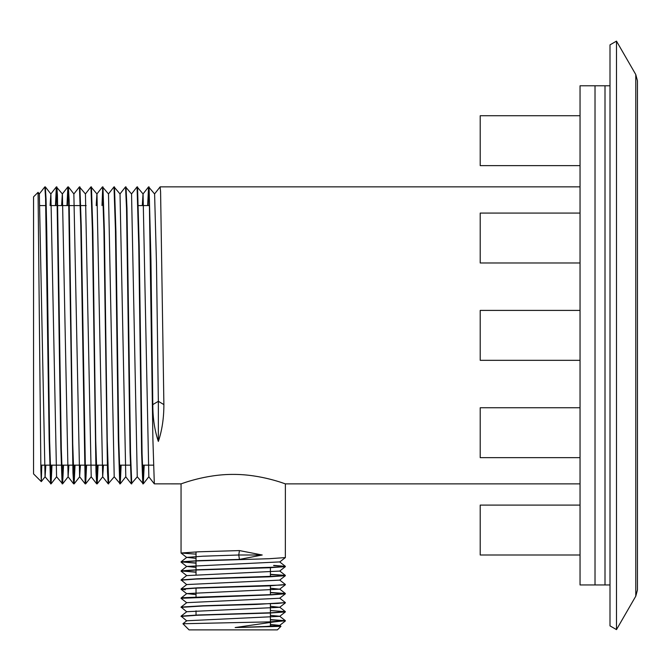 <?xml version="1.0" encoding="UTF-8"?>
<svg xmlns="http://www.w3.org/2000/svg" width="671" height="671" viewBox="0 0 671 671"><rect width="100%" height="100%" fill="white"/><g stroke="black" fill="none" stroke-linecap="round" stroke-linejoin="round"><path stroke-width="1.01" d="M41.787 465.154L41.308 481.619L40.889 470.237L38.071 192.342L39.346 193.978L45.049 476.754L51.088 483.85L51.994 465.154M38.071 192.342L33.55 196.846L33.55 473.885L41.292 481.627L45.108 476.754L45.821 465.154M50.09 205.578L50.87 193.978L56.574 476.754L62.613 483.85L63.519 465.154M61.615 205.578L62.336 193.978L67.88 186.882L68.652 199.094L72.954 472.795L73.642 483.85L74.145 483.85L75.043 465.154M55.45 205.578L56.347 186.882L62.395 193.978L68.098 476.754L68.878 465.154M79.623 476.754L85.167 483.85L80.78 225.028L79.43 186.865L73.86 193.978L79.623 476.754L80.403 465.154M79.43 186.865L85.443 193.978L91.214 476.754L85.67 483.85L86.567 465.154M96.196 205.578L96.909 193.978L102.487 186.865L103.921 229.943L107.503 471.763L108.216 483.85L114.263 476.754M85.385 193.978L90.954 186.865L96.976 193.978L102.671 476.754L103.451 465.154M102.487 186.865L108.501 193.978L114.204 476.754L120.243 483.85L121.149 465.154M108.442 193.978L114.011 186.865L120.025 193.978L125.787 476.754L120.243 483.85M119.966 193.978L125.536 186.865L131.55 193.978L137.253 476.754L143.3 483.85L144.198 465.154M142.294 205.578L143.015 193.978L148.559 186.882L149.306 198.054L152.887 439.119L154.322 483.85L181.053 483.866L181.053 553.021L196.033 554.137M131.491 193.978L137.06 186.865L143.074 193.978L148.836 476.754L143.3 483.85M148.585 186.865L154.607 193.978L156.477 263.326L158.348 401.3L163.883 404.605C163.875 418.301 162.021 430.572 158.348 441.426L158.348 401.3L152.803 404.605C152.812 418.301 154.666 430.572 158.348 441.426M39.279 193.978L44.856 186.865L45.569 198.054L49.151 439.119L50.585 483.85M50.837 482.785L51.55 465.154M50.811 193.978L56.381 186.865L56.993 195.186L60.835 447.683L62.118 483.85M62.361 482.785L63.074 465.154M66.974 205.578L67.88 186.882L68.375 186.882L69.121 199.799L72.728 443.682L74.112 483.866M73.894 482.785L74.598 465.154M85.167 483.85L85.67 483.85M85.418 482.785L86.123 465.154M90.954 186.865L92.388 229.943L95.978 471.763L96.691 483.85L97.194 483.85L98.092 465.154M96.943 482.785L97.656 465.154M114.011 186.865L115.446 229.943L118.314 439.119L119.74 483.85M119.992 482.785L120.705 465.154M125.536 186.865L126.534 208.371L130.082 452.59L131.273 483.85L137.312 476.754M137.06 186.865L138.754 245.594L141.623 452.95L142.797 483.85M143.049 482.785L143.753 465.154M147.654 205.578L148.559 186.882M154.54 193.978L160.117 186.865L160.587 191.738L163.883 404.605M137.538 186.882L139.207 246.534L142.076 453.663L143.267 483.866M148.098 205.578L148.811 187.947M149.063 186.882L150.933 259.66L152.803 404.605M126.005 186.882L126.978 208.371L130.551 453.663L131.742 483.866M114.481 186.882L115.915 231.612L118.784 440.788L120.218 483.866M102 205.578L102.705 187.947M102.957 186.882L104.391 231.612L107.259 440.788L108.694 483.866M79.908 186.882L81.241 226.219L85.636 483.866M91.432 186.882L92.866 231.612L95.735 440.788L97.161 483.866M56.85 186.882L57.438 195.186L61.304 448.824L62.588 483.866M67.419 205.578L68.132 187.947M44.856 186.865L45.326 186.882L46.047 198.968L46.76 231.612L49.629 440.788L51.063 483.866M55.894 205.578L56.599 187.947M580.046 85.779L580.046 584.953L595.018 584.953L595.018 85.779L595.018 584.953L605.007 584.953L605.007 85.779L580.046 85.779M239.438 559.421L238.767 555.001L262.235 555.001L239.438 559.421L199.295 560.612L181.086 561.812L196.033 563.195M181.204 561.962L196.033 562.977M273.667 565.401L285.351 566.332L281.501 566.945L197.324 569.746L181.086 570.862L196.033 572.246M181.204 571.021L196.033 572.036M270.405 574.317L285.351 575.391L281.501 576.003L197.324 578.796L181.086 579.92L186.756 584.659M279.681 580.021L285.385 584.5L281.501 585.053L197.324 587.855L181.086 588.97L185.33 589.826M181.204 589.13L185.33 589.608M270.405 592.434L285.351 593.5L272.56 594.581L183.024 597.685L181.086 598.347L186.756 602.768M279.681 598.129L285.385 602.608L277.811 603.397L203.263 605.754L181.086 607.079L186.756 611.826M270.405 610.543L285.385 611.658L271.403 612.74L198.364 614.98L181.086 616.137L186.756 620.885M270.405 619.593L285.385 620.717L268.979 621.891L182.94 623.745L189.046 629.876L277.4 629.876L280.956 626.32L235.152 627.553L266.127 626.479L279.681 625.406L270.405 624.424M270.405 625.758L280.956 626.32M182.94 623.745L186.756 620.767L279.681 616.355L285.351 611.927L270.774 612.984L197.685 615.223L181.053 616.406M285.351 620.667L279.681 616.238L270.405 615.366M181.086 616.137L186.756 611.709L279.681 607.297L270.405 606.316M181.086 607.079L186.756 602.659L279.681 598.247L285.351 593.818L271.638 594.833L181.053 598.297M196.033 594.59L186.756 593.6L279.681 589.188L270.405 588.207M181.086 588.97L186.756 584.55L279.681 580.13L285.351 575.71L269.113 576.825L196.007 579.065L181.053 580.18M181.086 571.18L186.756 575.609L279.681 571.08L285.351 566.651L269.113 567.767L196.007 570.006L181.053 571.13M196.033 567.423L186.756 566.433L279.681 561.912L285.351 566.332M196.033 558.364L186.756 557.383L203.061 556.192L238.767 555.001L239.438 550.581L198.599 551.797L181.053 553.021M235.152 627.553L274.204 621.891L268.979 621.891M270.405 619.811L285.242 620.826M285.385 620.717L274.204 621.891M285.385 602.608L256.465 604.42L203.263 605.963L181.053 607.347M270.405 592.644L285.242 593.659M285.385 584.5L269.113 585.884L196.007 588.123L181.053 589.239M270.405 574.535L285.242 575.55M273.667 565.619L285.242 566.492M181.053 483.866C180.541 484.202 205.1 474.246 233.223 474.405C261.346 474.246 285.896 484.202 285.385 483.866L285.351 557.593L269.113 558.717L196.007 560.956L181.053 562.072M262.235 555.001L239.438 550.581M580.046 310.405L480.21 310.405L480.21 360.327L580.046 360.327M580.046 115.731L480.21 115.731L480.21 165.645L580.046 165.645M580.046 407.75L480.21 407.75L480.21 457.664L580.046 457.664M580.046 505.087L480.21 505.087L480.21 555.001L580.046 555.001M580.046 213.068L480.21 213.068L480.21 262.982L580.046 262.982M40.797 465.154L49.688 465.154M50.132 465.154L61.212 465.154M61.657 465.154L72.736 465.154M73.181 465.154L84.261 465.154M84.705 465.154L95.794 465.154M96.23 465.154L107.318 465.154M119.287 465.154L130.367 465.154M142.336 465.154L153.416 465.154M270.405 567.716L270.405 576.565M270.405 585.833L270.405 594.674M270.405 603.942L270.405 612.782M270.405 612.992L270.405 621.832M270.405 622.529L270.405 626.278M184.634 482.65L185.439 482.39M185.682 482.306L186.194 482.147M189.75 481.04L190.228 480.897M192.057 480.369L192.569 480.226M196.595 479.153L198.281 478.733M268.165 478.733L268.777 478.884M269.113 478.968L269.851 479.153M270.119 479.22L270.74 479.379M271.436 479.564L272.309 479.799M285.385 483.866L580.046 483.866M635.781 74.548L637.45 80.788L637.45 589.943L635.781 596.183L616.481 629.608L616.481 41.124L635.781 74.548L635.781 596.183M616.481 41.124L609.998 44.865L609.998 625.867L616.481 629.608M609.998 85.779L605.007 85.779L605.007 584.953L609.998 584.953M68.098 476.754L73.642 483.85M91.147 476.754L96.691 483.85M102.671 476.754L108.216 483.85M125.729 476.754L131.273 483.85M148.777 476.754L154.322 483.85M97.194 483.85L102.738 476.754M74.145 483.85L79.681 476.754M62.613 483.85L68.157 476.754M68.375 186.882L73.919 193.978M45.326 186.882L50.87 193.978M51.088 483.85L56.632 476.754M181.086 561.812L186.756 557.383M181.086 570.862L186.756 566.433M285.351 575.391L279.681 570.962M181.086 579.92L186.756 575.492M285.351 593.5L279.681 589.071M181.086 598.029L186.756 593.6M285.351 611.608L279.681 607.188M280.956 626.286L279.681 625.297M279.681 625.406L285.351 620.985M279.681 607.297L285.351 602.868M186.756 593.718L181.086 589.289M279.681 589.188L285.351 584.76M186.756 566.55L181.086 562.122M279.681 562.021L285.351 557.593M186.756 557.492L181.086 553.072M40.059 205.578L45.787 205.578M51.592 205.578L57.312 205.578M57.756 205.578L68.836 205.578M69.281 205.578L80.361 205.578M80.805 205.578L86.165 205.578M138.436 205.578L149.516 205.578M196.033 551.898L196.033 560.738M196.033 560.956L196.033 569.796M196.033 570.006L196.033 574.619M196.033 588.115L196.033 596.955M196.033 610.836L196.033 615.072M160.117 186.865L580.046 186.865"/></g></svg>
